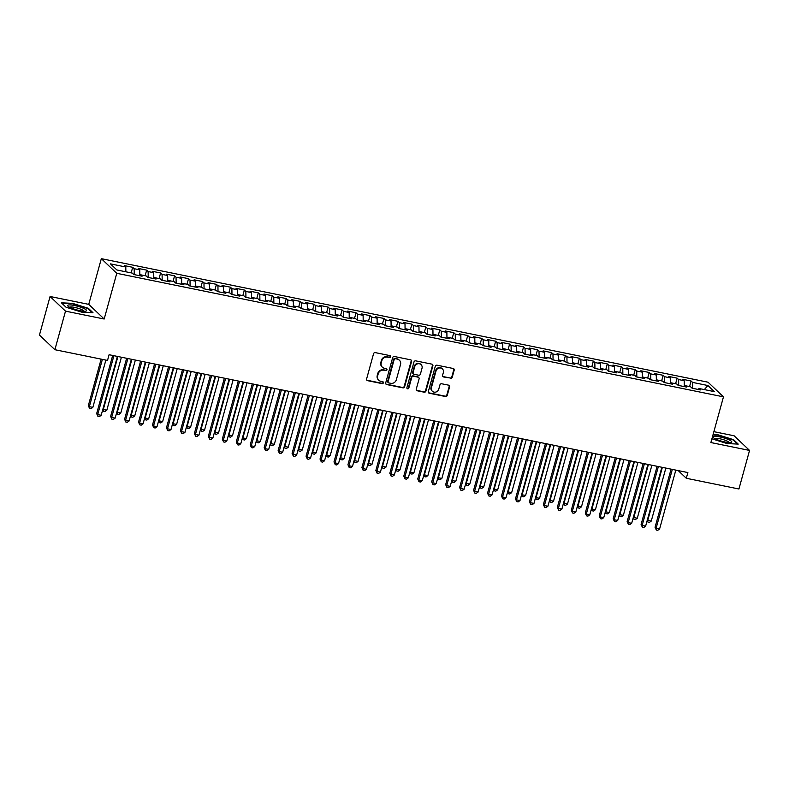 <?xml version="1.0" encoding="UTF-8"?>
<svg xmlns="http://www.w3.org/2000/svg" width="789" height="789" viewBox="0 0 789 789"><rect width="100%" height="100%" fill="white"/><g stroke="black" fill="none" stroke-linecap="round" stroke-linejoin="round"><path stroke-width="1.18" d="M390.555 356.766A1.036 0.957 133.5 0 0 389.865 355.592L375.308 352.624A1.479 1.371 133.5 0 0 373.552 353.748L366.599 378.986A1.479 1.371 133.5 0 0 367.585 380.673L382.142 383.632A1.036 0.957 133.5 0 0 383.129 381.896A1.036 0.957 133.5 0 0 382.685 381.669L380.801 381.284A4.744 4.379 133.5 0 1 377.655 375.909L378.227 373.808A4.744 4.379 133.5 0 1 383.849 370.209L385.732 370.593A1.036 0.957 133.5 0 0 386.718 368.857A1.036 0.957 133.5 0 0 386.275 368.631L384.391 368.246A4.744 4.379 133.5 0 1 381.245 362.871L381.827 360.76A4.744 4.379 133.5 0 1 387.438 357.17L389.322 357.555A1.036 0.957 133.5 0 0 390.555 356.766M382.369 367.201L381.945 366.806A4.744 4.379 133.5 0 1 380.831 362.476L381.403 360.366A4.744 4.379 133.5 0 1 387.024 356.776L388.908 357.161A1.036 0.957 133.5 0 0 390.072 355.661M366.767 380.12A1.479 1.371 133.5 0 0 367.171 380.268L381.728 383.237A1.036 0.957 133.5 0 0 382.882 381.738M378.769 380.239L378.355 379.844A4.744 4.379 133.5 0 1 377.231 375.515L377.813 373.404A4.744 4.379 133.5 0 1 383.434 369.814L385.318 370.199A1.036 0.957 133.5 0 0 386.482 368.7M450.489 378.375A1.479 1.371 133.5 0 0 452.245 377.25L454.188 370.169A1.479 1.371 133.5 0 0 453.211 368.493L437.037 365.199A1.479 1.371 133.5 0 0 435.281 366.323L428.328 391.561A1.479 1.371 133.5 0 0 429.315 393.238L445.489 396.532A1.479 1.371 133.5 0 0 447.245 395.407L449.592 386.857A1.479 1.371 133.5 0 0 448.616 385.17L441.692 383.77A1.479 1.371 133.5 0 0 439.937 384.884L438.773 389.125A3.965 3.659 133.5 0 1 432.372 391.255A3.965 3.659 133.5 0 1 431.435 387.636L436.011 371.017A3.965 3.659 133.5 0 1 442.402 368.897A3.965 3.659 133.5 0 1 443.349 372.516L442.58 375.288A1.479 1.371 133.5 0 0 443.566 376.964L450.065 377.98A1.479 1.371 133.5 0 0 451.821 376.856L453.774 369.775A1.479 1.371 133.5 0 0 453.606 368.641M687.87 472.562L109.089 354.715L107.521 360.425L54.885 349.705L65.507 311.142L104.178 319.012L116.772 273.31L723.474 396.847L710.879 442.55L749.55 450.43L738.928 488.993L686.302 478.272L687.87 472.562M411.582 361.49A1.479 1.371 133.5 0 0 410.596 359.814L394.421 356.52A1.479 1.371 133.5 0 0 392.666 357.644L385.713 382.882A1.479 1.371 133.5 0 0 386.699 384.559L402.873 387.853A1.479 1.371 133.5 0 0 404.629 386.728L411.582 361.49L411.158 361.096A1.479 1.371 133.5 0 0 411 359.962M415.734 360.859L431.899 364.153A1.479 1.371 133.5 0 1 432.885 365.83L425.932 391.068A1.479 1.371 133.5 0 1 424.176 392.192L417.253 390.782A1.479 1.371 133.5 0 1 416.276 389.105L419.097 378.868A1.479 1.371 133.5 0 0 418.111 377.181L413.515 376.254A1.479 1.371 133.5 0 0 411.759 377.379L408.83 388.03A1.036 0.957 133.5 0 1 407.154 388.582A1.036 0.957 133.5 0 1 406.907 387.636L413.978 361.983A1.479 1.371 133.5 0 1 415.734 360.859M116.772 273.31L101.327 258.664L708.029 382.201L723.474 396.847M131.161 272.876L132.7 267.303L124.317 265.597L125.796 266.998L110.44 263.871L116.871 269.966L132.227 273.093L133.706 274.503L142.079 276.209L140.6 274.799L146.182 275.943L147.671 277.343L156.044 279.05L154.565 277.649L160.147 278.783L161.627 280.184L170 281.89L168.521 280.489L174.103 281.624L175.582 283.034L183.965 284.74L182.486 283.33L188.068 284.464L189.547 285.874L197.921 287.581L196.441 286.17L202.023 287.314L203.503 288.715L211.886 290.421L210.407 289.021L215.989 290.155L217.468 291.555L225.841 293.261L224.362 291.861L229.944 292.995L231.424 294.396L239.807 296.102L238.317 294.701L243.909 295.836L245.389 297.246L253.762 298.952L252.283 297.542L257.865 298.676L259.344 300.086L267.727 301.792L266.238 300.382L271.83 301.526L273.31 302.927L281.683 304.633L280.203 303.232L285.786 304.367L287.265 305.767L295.638 307.473L294.159 306.073L299.741 307.207L301.23 308.617L309.604 310.324L308.124 308.913L313.706 310.047L315.186 311.458L323.559 313.164L322.08 311.754L327.662 312.898L329.151 314.298L337.524 316.004L336.045 314.594L341.627 315.738L343.107 317.139L351.48 318.845L350 317.444L355.583 318.578L357.072 319.979L365.445 321.685L363.966 320.285L369.548 321.419L371.027 322.829L379.401 324.535L377.921 323.125L383.503 324.259L384.983 325.67L393.366 327.376L391.886 325.965L397.469 327.11L398.948 328.51L407.321 330.216L405.842 328.816L411.424 329.95L412.903 331.35L421.287 333.057L419.797 331.656L425.389 332.79L426.869 334.201L435.242 335.897L433.763 334.497L439.345 335.631L440.824 337.041L449.207 338.747L447.718 337.337L453.31 338.471L454.789 339.881L463.163 341.588L461.683 340.177L467.266 341.321L468.745 342.722L477.118 344.428L475.639 343.028L481.231 344.162L482.71 345.562L491.083 347.268L489.604 345.868L495.186 347.002L496.666 348.413L505.039 350.119L503.56 348.708L509.142 349.843L510.631 351.253L519.004 352.959L517.525 351.549L523.107 352.693L524.586 354.093L532.96 355.8L531.48 354.389L537.062 355.533L538.552 356.934L546.925 358.64L545.446 357.239L551.028 358.374L552.507 359.774L560.88 361.48L559.401 360.08L564.983 361.214L566.463 362.624L574.846 364.331L573.366 362.92L578.948 364.054L580.428 365.465L588.801 367.171L587.322 365.761L592.904 366.905L594.383 368.305L602.766 370.011L601.277 368.611L606.869 369.745L608.349 371.146L616.722 372.852L615.242 371.451L620.825 372.586L622.304 373.996L630.687 375.692L629.198 374.292L634.79 375.426L636.269 376.836L644.643 378.542L643.163 377.132L648.745 378.276L650.225 379.677L658.608 381.383L657.119 379.973L662.711 381.117L664.19 382.517L672.563 384.223L671.084 382.823L676.666 383.957L678.145 385.357L686.519 387.064L685.039 385.663L690.622 386.797L692.111 388.208L700.484 389.914L699.005 388.504L698.255 389.46M132.7 267.303L134.179 268.704L139.761 269.848L139.84 275.755L140.6 274.799M145.117 275.726L146.655 270.144L138.282 268.438L139.761 269.848M146.655 270.144L148.135 271.554L153.717 272.688L153.796 278.596L154.565 277.649M159.082 278.566L160.611 272.984L152.238 271.278L153.717 272.688M160.611 272.984L162.1 274.394L167.682 275.529L167.761 281.436L168.521 280.489M173.038 281.407L174.576 275.834L166.203 274.128L167.682 275.529M174.576 275.834L176.055 277.235L181.638 278.369L181.717 284.277L182.486 283.33M187.003 284.247L188.532 278.675L180.158 276.969L181.638 278.369M188.532 278.675L190.021 280.075L195.603 281.219L195.682 287.117M200.958 287.097L202.497 281.515L194.124 279.809L195.603 281.219M202.497 281.515L203.976 282.916L209.558 284.06L209.637 289.967M214.924 289.938L216.452 284.356L208.079 282.649L209.558 284.06M216.452 284.356L217.942 285.766L223.524 286.9L223.603 292.808M228.879 292.778L230.418 287.196L222.044 285.49L223.524 286.9M230.418 287.196L231.897 288.606L237.479 289.741L237.558 295.648M242.834 295.619L244.373 290.046L236 288.34L237.479 289.741M244.373 290.046L245.852 291.447L251.444 292.581L251.513 298.489M256.8 298.459L258.338 292.887L249.955 291.18L251.444 292.581M258.338 292.887L259.818 294.287L265.4 295.431L265.479 301.329L266.238 300.382M270.755 301.309L272.294 295.727L263.921 294.021L265.4 295.431M272.294 295.727L273.773 297.137L279.365 298.272L279.434 304.179L280.203 303.232M284.721 304.15L286.259 298.567L277.876 296.861L279.365 298.272M286.259 298.567L287.738 299.978L293.321 301.112L293.4 307.02L294.159 306.073M298.676 306.99L300.214 301.408L291.841 299.712L293.321 301.112M300.214 301.408L301.694 302.818L307.276 303.952L307.355 309.86L308.124 308.913M312.641 309.83L314.18 304.258L305.797 302.552L307.276 303.952M314.18 304.258L315.659 305.659L321.241 306.793L321.32 312.7L322.08 311.754M326.597 312.681L328.135 307.099L319.762 305.392L321.241 306.793M328.135 307.099L329.615 308.499L335.197 309.643L335.276 315.551L336.045 314.594M340.562 315.521L342.091 309.939L333.717 308.233L335.197 309.643M342.091 309.939L343.58 311.349L349.162 312.483L349.241 318.391L350 317.444M354.517 318.361L356.056 312.779L347.683 311.073L349.162 312.483M356.056 312.779L357.535 314.19L363.118 315.324L363.196 321.231M368.483 321.202L370.011 315.63L361.638 313.923L363.118 315.324M370.011 315.63L371.501 317.03L377.083 318.164L377.162 324.072M382.438 324.042L383.977 318.47L375.603 316.764L377.083 318.164M383.977 318.47L385.456 319.87L391.038 321.015L391.117 326.912M396.403 326.893L397.932 321.31L389.559 319.604L391.038 321.015M397.932 321.31L399.421 322.711L405.004 323.855L405.082 329.763L405.842 328.816M410.359 329.733L411.897 324.151L403.524 322.445L405.004 323.855M411.897 324.151L413.377 325.561L418.959 326.695L419.038 332.603L419.797 331.656M424.314 332.573L425.853 326.991L417.48 325.285L418.959 326.695M425.853 326.991L427.332 328.402L432.924 329.536L432.993 335.443L433.763 334.497M438.28 335.414L439.818 329.841L431.435 328.135L432.924 329.536M439.818 329.841L441.298 331.242L446.88 332.376L446.959 338.284L447.718 337.337M452.235 338.254L453.774 332.682L445.4 330.976L446.88 332.376M453.774 332.682L455.253 334.082L460.845 335.226L460.914 341.134L461.683 340.177M466.2 341.104L467.739 335.522L459.356 333.816L460.845 335.226M467.739 335.522L469.218 336.933L474.8 338.067L474.879 343.974L475.639 343.028M480.156 343.945L481.694 338.363L473.321 336.656L474.8 338.067M481.694 338.363L483.174 339.773L488.756 340.907L488.835 346.815L489.604 345.868M494.121 346.785L495.66 341.213L487.277 339.507L488.756 340.907M495.66 341.213L497.139 342.613L502.721 343.748L502.8 349.655L503.56 348.708M508.077 349.626L509.615 344.053L501.242 342.347L502.721 343.748M509.615 344.053L511.094 345.454L516.677 346.588L516.756 352.496M522.042 352.476L523.58 346.894L515.197 345.188L516.677 346.588M523.58 346.894L525.06 348.294L530.642 349.438L530.721 355.346M535.997 355.316L537.536 349.734L529.163 348.028L530.642 349.438M537.536 349.734L539.015 351.144L544.597 352.279L544.676 358.186M549.963 358.157L551.491 352.575L543.118 350.868L544.597 352.279M551.491 352.575L552.981 353.985L558.563 355.119L558.642 361.027L559.401 360.08M563.918 360.997L565.457 355.425L557.083 353.719L558.563 355.119M565.457 355.425L566.936 356.825L572.518 357.959L572.597 363.867L573.366 362.92M577.883 363.837L579.412 358.265L571.039 356.559L572.518 357.959M579.412 358.265L580.901 359.666L586.483 360.81L586.562 366.707M591.839 366.688L593.377 361.106L585.004 359.399L586.483 360.81M593.377 361.106L594.857 362.506L600.439 363.65L600.518 369.558L601.277 368.611M605.794 369.528L607.333 363.946L598.959 362.24L600.439 363.65M607.333 363.946L608.812 365.356L614.404 366.49L614.473 372.398L615.242 371.451M619.76 372.369L621.298 366.786L612.915 365.09L614.404 366.49M621.298 366.786L622.777 368.197L628.36 369.331L628.438 375.239L629.198 374.292M633.715 375.209L635.253 369.637L626.88 367.93L628.36 369.331M635.253 369.637L636.733 371.037L642.325 372.171L642.394 378.079L643.163 377.132M647.68 378.049L649.219 372.477L640.836 370.771L642.325 372.171M649.219 372.477L650.698 373.878L656.28 375.022L656.359 380.929M661.636 380.9L663.174 375.317L654.801 373.611L656.28 375.022M663.174 375.317L664.654 376.728L670.246 377.862L670.315 383.77M675.601 383.74L677.14 378.158L668.756 376.452L670.246 377.862M677.14 378.158L678.619 379.568L684.201 380.702L684.28 386.61M689.556 386.58L691.095 381.008L682.722 379.302L684.201 380.702M691.095 381.008L692.574 382.409L707.93 385.535L714.361 391.63L699.005 388.504M685.039 385.663L684.3 386.61M692.574 382.409L692.653 388.316M707.93 385.535L704.321 389.588M671.084 382.823L670.334 383.77M678.619 379.568L678.698 385.476M657.119 379.973L656.379 380.929M664.654 376.728L664.732 382.626M650.698 373.878L650.777 379.785M636.733 371.037L636.812 376.945M622.777 368.197L622.856 374.104M608.812 365.356L608.891 371.264M587.322 365.761L586.572 366.717M594.857 362.506L594.936 368.414M580.901 359.666L580.97 365.573M566.936 356.825L567.015 362.733M545.446 357.239L544.696 358.186M552.981 353.985L553.05 359.892M531.48 354.389L530.731 355.346M539.015 351.144L539.094 357.052M517.525 351.549L516.775 352.505M525.06 348.294L525.129 354.202M511.094 345.454L511.173 351.361M497.139 342.613L497.218 348.521M483.174 339.773L483.253 345.681M469.218 336.933L469.297 342.83M455.253 334.082L455.332 339.99M441.298 331.242L441.376 337.15M427.332 328.402L427.411 334.309M413.377 325.561L413.456 331.469M391.886 325.965L391.137 326.922M399.421 322.711L399.49 328.618M377.921 323.125L377.172 324.082M385.456 319.87L385.535 325.778M363.966 320.285L363.216 321.231M371.501 317.03L371.57 322.938M357.535 314.19L357.614 320.097M343.58 311.349L343.649 317.257M329.615 308.499L329.694 314.407M315.659 305.659L315.738 311.566M301.694 302.818L301.773 308.726M287.738 299.978L287.817 305.885M273.773 297.137L273.852 303.035M252.283 297.542L251.533 298.498M259.818 294.287L259.897 300.195M238.317 294.701L237.578 295.648M245.852 291.447L245.931 297.354M224.362 291.861L223.612 292.808M231.897 288.606L231.976 294.514M210.407 289.021L209.657 289.967M217.942 285.766L218.011 291.674M196.441 286.17L195.692 287.127M203.976 282.916L204.055 288.823M190.021 280.075L190.09 285.983M176.055 277.235L176.134 283.143M162.1 274.394L162.169 280.302M148.135 271.554L148.214 277.452M134.179 268.704L134.258 274.611M678.205 470.589L686.302 478.272M749.55 450.43L734.115 435.784L713.877 431.662M104.178 319.012L88.743 304.367L50.072 296.496L65.507 311.142M50.072 296.496L39.45 335.059L54.885 349.705M88.743 304.367L101.327 258.664M125.796 266.998L125.865 271.801M88.338 308.312L72.549 303.361L61.404 302.818L66.049 307.237L81.849 312.178L92.994 312.72L88.338 308.312L88.2 308.844M711.915 438.812L727.073 443.566L738.228 444.099L733.573 439.69L717.783 434.739L713.098 434.512M385.88 384.016A1.479 1.371 133.5 0 0 386.285 384.164L402.449 387.458A1.479 1.371 133.5 0 0 404.205 386.334L411.158 361.096M395.388 358.788A1.036 0.957 133.5 0 0 394.165 359.577L388.06 381.728A1.036 0.957 133.5 0 0 388.75 382.902L390.733 383.306A4.744 4.379 133.5 0 0 396.354 379.716L400.526 364.577A4.744 4.379 133.5 0 0 397.38 359.192L394.973 358.393A1.036 0.957 133.5 0 0 393.741 359.182L394.165 359.577M388.306 382.675L387.892 382.28A1.036 0.957 133.5 0 1 387.646 381.334L393.741 359.182M399.402 360.238L398.987 359.843A4.744 4.379 133.5 0 0 396.956 358.798L397.38 359.192M394.973 358.393L396.956 358.798M416.434 390.23A1.479 1.371 133.5 0 0 416.839 390.387L423.762 391.798A1.479 1.371 133.5 0 0 425.518 390.673L432.471 365.435A1.479 1.371 133.5 0 0 432.303 364.301M418.742 377.517L418.328 377.112A1.479 1.371 133.5 0 0 417.687 376.787L413.101 375.86A1.479 1.371 133.5 0 0 411.345 376.974L408.406 387.636L408.83 388.03M406.976 388.356A1.036 0.957 133.5 0 0 408.406 387.636M422.016 368.246A3.965 3.659 133.5 0 0 421.079 364.626A3.965 3.659 133.5 0 0 414.689 366.757L413.071 372.605A1.479 1.371 133.5 0 0 414.057 374.292L418.653 375.219A1.479 1.371 133.5 0 0 420.409 374.104L422.016 368.246M421.079 364.626L420.665 364.232A3.965 3.659 133.5 0 0 414.264 366.362L414.689 366.757M413.426 373.956L413.012 373.562A1.479 1.371 133.5 0 1 412.657 372.211L414.264 366.362M442.747 376.412A1.479 1.371 133.5 0 0 443.152 376.57L450.065 377.98M442.402 368.897L441.988 368.502A3.965 3.659 133.5 0 0 435.597 370.623L436.011 371.017M432.372 391.255L431.958 390.861A3.965 3.659 133.5 0 1 431.021 387.241L435.597 370.623M428.496 392.685A1.479 1.371 133.5 0 0 428.9 392.843L445.065 396.137A1.479 1.371 133.5 0 0 446.821 395.013L449.178 386.462A1.479 1.371 133.5 0 0 449.01 385.328M733.425 440.223L733.573 439.69M101.14 359.123L88.319 405.674L89.354 406.66L92.846 407.371L105.874 360.09M102.383 359.38L89.354 406.66L89.581 408.436L88.319 405.674M92.846 407.371L90.982 408.722L89.581 408.436M112.679 355.444L96.662 413.594L97.708 414.58L113.922 355.691M101.189 415.29L99.325 416.641L97.925 416.355L97.708 414.58L101.189 415.29L117.413 356.401M97.925 416.355L96.662 413.594M117.916 356.51L103.32 409.501L106.811 410.211L121.407 357.22M102.895 409.106L103.546 411.276L102.718 409.747M106.811 410.211L104.937 411.562L103.546 411.276M131.881 359.35L117.275 412.351L120.766 413.061L135.363 360.06M116.861 411.947L117.502 414.117L116.683 412.598M120.766 413.061L118.902 414.403L117.502 414.117M126.635 358.285L110.618 416.434L111.663 417.42L127.887 358.541M115.155 418.131L113.281 419.482L111.89 419.196L111.663 417.42L115.155 418.131L131.368 359.251M111.89 419.196L110.618 416.434M140.6 361.125L124.583 419.275L125.619 420.261L141.842 361.382M129.11 420.971L127.246 422.322L125.845 422.036L125.619 420.261L129.11 420.971L145.334 362.092M125.845 422.036L124.583 419.275M83.624 308.371A9.813 1.874 15.4 0 0 72.144 305.096A9.813 1.874 15.4 0 0 68.041 306.211A9.813 1.874 15.4 0 0 70.615 307.74A9.813 1.874 15.4 0 0 85.853 311.113A9.813 1.874 15.4 0 0 83.624 308.371M83.92 311.201A7.426 1.41 15.4 0 0 81.681 309.594A7.426 1.41 15.4 0 0 74.383 307.345A7.426 1.41 15.4 0 0 69.659 307.276M61.867 303.262L72.608 303.785L87.914 308.578L92.244 312.681M728.849 439.749A9.813 1.874 15.4 0 0 717.379 436.475A9.813 1.874 15.4 0 0 713.276 437.589A9.813 1.874 15.4 0 0 715.85 439.128A9.813 1.874 15.4 0 0 731.087 442.501A9.813 1.874 15.4 0 0 728.849 439.749M729.154 442.59A7.426 1.41 15.4 0 0 726.916 440.972A7.426 1.41 15.4 0 0 719.617 438.723A7.426 1.41 15.4 0 0 714.893 438.654M712.98 434.926L717.842 435.163L733.149 439.956L737.478 444.059M145.837 362.19L131.24 415.192L134.732 415.902L149.328 362.901M130.816 414.787L131.457 416.967L130.639 415.438M134.732 415.902L132.858 417.243L131.457 416.967M159.802 365.031L145.196 418.032L148.687 418.742L163.284 365.741M144.781 417.628L145.423 419.807L144.604 418.278M148.687 418.742L146.813 420.093L145.423 419.807M154.555 363.966L138.539 422.115L139.584 423.111L155.808 364.222M143.075 423.821L141.201 425.163L139.811 424.877L139.584 423.111L143.075 423.821L159.289 364.932M139.811 424.877L138.539 422.115M168.521 366.806L152.504 424.955L153.539 425.952L169.763 367.063M157.031 426.662L155.167 428.003L153.766 427.727L153.539 425.952L157.031 426.662L173.255 367.773M153.766 427.727L152.504 424.955M173.758 367.881L159.161 420.872L162.652 421.582L177.249 368.591M158.737 420.478L159.378 422.648L158.559 421.119M162.652 421.582L160.778 422.934L159.378 422.648M182.476 369.656L166.459 427.806L167.505 428.792L183.719 369.903M170.996 429.502L169.122 430.853L167.722 430.567L167.505 428.792L170.996 429.502L187.21 370.613M167.722 430.567L166.459 427.806M187.713 370.722L173.116 423.723L176.608 424.433L191.204 371.432M172.692 423.318L173.343 425.488L172.515 423.959M176.608 424.433L174.734 425.774L173.343 425.488M196.441 372.497L180.425 430.646L181.46 431.632L197.684 372.753M184.951 432.342L183.078 433.694L181.687 433.408L181.46 431.632L184.951 432.342L201.175 373.463M181.687 433.408L180.425 430.646M201.678 373.562L187.082 426.563L190.573 427.273L205.17 374.272M186.658 426.159L187.299 428.338L186.48 426.81M190.573 427.273L188.699 428.614L187.299 428.338M210.397 375.337L194.38 433.486L195.425 434.473L211.639 375.594M198.917 435.183L197.043 436.534L195.642 436.248L195.425 434.473L198.917 435.183L215.131 376.304M195.642 436.248L194.38 433.486M215.634 376.402L201.037 429.403L204.529 430.113L219.125 377.112M200.613 428.999L201.264 431.179L200.436 429.65M204.529 430.113L202.655 431.465L201.264 431.179M224.362 378.178L208.345 436.327L209.381 437.323L225.605 378.434M212.872 438.033L210.998 439.374L209.608 439.088L209.381 437.323L212.872 438.033L229.096 379.144M209.608 439.088L208.345 436.327M229.599 379.243L215.002 432.244L218.494 432.954L233.09 379.963M214.578 431.849L215.219 434.019L214.401 432.49M218.494 432.954L216.62 434.305L215.219 434.019M238.317 381.028L222.301 439.177L223.346 440.163L239.56 381.274M226.837 440.873L224.964 442.215L223.563 441.939L223.346 440.163L226.837 440.873L243.051 381.984M223.563 441.939L222.301 439.177M243.554 382.093L228.958 435.084L232.449 435.794L247.046 382.803M228.534 434.69L229.185 436.859L228.356 435.331M232.449 435.794L230.575 437.145L229.185 436.859M252.273 383.868L236.256 442.018L237.302 443.004L253.525 384.115M240.793 443.714L238.919 445.065L237.528 444.779L237.302 443.004L240.793 443.714L257.017 384.835M237.528 444.779L236.256 442.018M257.52 384.933L242.923 437.934L246.405 438.645L261.011 385.643M242.499 437.53L243.14 439.7L242.322 438.181M246.405 438.645L244.541 439.986L243.14 439.7M266.238 386.709L250.221 444.858L251.267 445.844L267.481 386.965M254.758 446.554L252.884 447.905L251.484 447.619L251.267 445.844L254.758 446.554L270.972 387.675M251.484 447.619L250.221 444.858M271.475 387.774L256.879 440.775L260.37 441.485L274.966 388.484M256.455 440.37L257.106 442.55L256.277 441.021M260.37 441.485L258.496 442.826L257.106 442.55M280.194 389.549L264.177 447.698L265.222 448.694L281.446 389.805M268.714 449.405L266.84 450.746L265.449 450.46L265.222 448.694L268.714 449.405L284.937 390.516M265.449 450.46L264.177 447.698M285.44 390.614L270.844 443.615L274.325 444.325L288.932 391.324M270.42 443.211L271.061 445.391L270.242 443.862M274.325 444.325L272.461 445.677L271.061 445.391M294.159 392.389L278.142 450.539L279.188 451.535L295.402 392.646M282.669 452.245L280.805 453.586L279.405 453.31L279.188 451.535L282.669 452.245L298.893 393.356M279.405 453.31L278.142 450.539M299.396 393.464L284.799 446.456L288.291 447.166L302.887 394.175M284.375 446.061L285.026 448.231L284.198 446.702M288.291 447.166L286.417 448.517L285.026 448.231M308.114 395.24L292.098 453.389L293.143 454.375L309.367 395.486M296.634 455.085L294.761 456.436L293.37 456.15L293.143 454.375L296.634 455.085L312.848 396.196M293.37 456.15L292.098 453.389M313.361 396.305L298.755 449.296L302.246 450.016L316.843 397.015M298.341 448.902L298.982 451.071L298.163 449.543M302.246 450.016L300.382 451.357L298.982 451.071M322.08 398.08L306.063 456.229L307.108 457.216L323.322 398.337M310.59 457.926L308.726 459.277L307.325 458.991L307.108 457.216L310.59 457.926L326.814 399.047M307.325 458.991L306.063 456.229M327.317 399.145L312.72 452.146L316.211 452.856L330.808 399.855M312.296 451.742L312.937 453.912L312.119 452.393M316.211 452.856L314.338 454.198L312.937 453.912M336.035 400.92L320.018 459.07L321.064 460.056L337.288 401.177M324.555 460.766L322.681 462.117L321.291 461.831L321.064 460.056L324.555 460.766L340.769 401.887M321.291 461.831L320.018 459.07M341.282 401.986L326.676 454.987L330.167 455.697L344.763 402.696M326.261 454.582L326.902 456.762L326.084 455.233M330.167 455.697L328.293 457.048L326.902 456.762M350 403.761L333.984 461.91L335.019 462.906L351.243 404.017M338.511 463.616L336.647 464.958L335.246 464.672L335.019 462.906L338.511 463.616L354.734 404.727M335.246 464.672L333.984 461.91M355.237 404.826L340.641 457.827L344.132 458.537L358.729 405.536M340.217 457.433L340.858 459.602L340.039 458.074M344.132 458.537L342.258 459.888L340.858 459.602M363.956 406.601L347.939 464.751L348.985 465.747L365.199 406.858M352.476 466.457L350.602 467.798L349.202 467.522L348.985 465.747L352.476 466.457L368.69 407.568M349.202 467.522L347.939 464.751M369.193 407.676L354.596 460.668L358.088 461.378L372.684 408.386M354.182 460.273L354.823 462.443L353.995 460.914M358.088 461.378L356.214 462.729L354.823 462.443M377.921 409.452L361.904 467.601L362.94 468.587L379.164 409.698M366.431 469.297L364.557 470.648L363.167 470.362L362.94 468.587L366.431 469.297L382.655 410.408M363.167 470.362L361.904 467.601M383.158 410.517L368.562 463.518L372.053 464.228L386.649 411.227M368.138 463.113L368.779 465.283L367.96 463.764M372.053 464.228L370.179 465.569L368.779 465.283M391.877 412.292L375.86 470.441L376.905 471.428L393.119 412.548M380.397 472.138L378.523 473.489L377.122 473.203L376.905 471.428L380.397 472.138L396.611 413.258M377.122 473.203L375.86 470.441M397.114 413.357L382.517 466.358L386.008 467.068L400.605 414.067M382.093 465.954L382.744 468.133L381.915 466.605M386.008 467.068L384.135 468.41L382.744 468.133M405.842 415.132L389.825 473.282L390.861 474.268L407.085 415.389M394.352 474.988L392.478 476.329L391.088 476.043L390.861 474.268L394.352 474.988L410.576 416.099M391.088 476.043L389.825 473.282M411.079 416.197L396.482 469.199L399.974 469.909L414.57 416.908M396.058 468.794L396.699 470.974L395.881 469.445M399.974 469.909L398.1 471.26L396.699 470.974M419.797 417.973L403.781 476.122L404.826 477.118L421.04 418.229M408.317 477.828L406.443 479.17L405.043 478.884L404.826 477.118L408.317 477.828L424.531 418.939M405.043 478.884L403.781 476.122M425.034 419.048L410.438 472.039L413.929 472.749L428.526 419.758M410.014 471.644L410.665 473.814L409.836 472.286M413.929 472.749L412.055 474.1L410.665 473.814M439 421.888L424.403 474.879L427.885 475.589L442.491 422.598M423.979 474.485L424.62 476.655L423.801 475.126M427.885 475.589L426.021 476.941L424.62 476.655M452.955 424.729L438.359 477.73L441.85 478.44L456.446 425.439M437.934 477.325L438.585 479.495L437.757 477.976M441.85 478.44L439.976 479.781L438.585 479.495M466.92 427.569L452.324 480.57L455.805 481.28L470.412 428.279M451.9 480.166L452.541 482.345L451.722 480.817M455.805 481.28L453.941 482.621L452.541 482.345M480.876 430.409L466.279 483.41L469.771 484.121L484.367 431.119M465.855 483.006L466.506 485.186L465.678 483.657M469.771 484.121L467.897 485.472L466.506 485.186M494.841 433.26L480.235 486.251L483.726 486.961L498.323 433.97M479.82 485.856L480.462 488.026L479.643 486.497M483.726 486.961L481.862 488.312L480.462 488.026M508.797 436.1L494.2 489.091L497.691 489.811L512.288 436.81M493.776 488.697L494.417 490.866L493.598 489.338M497.691 489.811L495.817 491.152L494.417 490.866M433.753 420.823L417.736 478.972L418.781 479.959L435.005 421.07M422.273 480.669L420.399 482.01L419.008 481.734L418.781 479.959L422.273 480.669L438.497 421.78M419.008 481.734L417.736 478.972M447.718 423.663L431.701 481.813L432.747 482.799L448.961 423.91M436.238 483.509L434.364 484.86L432.964 484.574L432.747 482.799L436.238 483.509L452.452 424.63M432.964 484.574L431.701 481.813M461.673 426.504L445.657 484.653L446.702 485.639L462.926 426.76M450.194 486.349L448.32 487.701L446.929 487.415L446.702 485.639L450.194 486.349L466.417 427.47M446.929 487.415L445.657 484.653M475.639 429.344L459.622 487.494L460.668 488.49L476.881 429.601M464.149 489.2L462.285 490.541L460.884 490.255L460.668 488.49L464.149 489.2L480.373 430.311M460.884 490.255L459.622 487.494M489.594 432.185L473.578 490.334L474.623 491.33L490.847 432.441M478.114 492.04L476.24 493.381L474.85 493.105L474.623 491.33L478.114 492.04L494.338 433.151M474.85 493.105L473.578 490.334M503.56 435.035L487.543 493.184L488.588 494.17L504.802 435.281M492.07 494.881L490.206 496.232L488.805 495.946L488.588 494.17L492.07 494.881L508.294 435.992M488.805 495.946L487.543 493.184M517.515 437.875L501.498 496.025L502.544 497.011L518.767 438.132M506.035 497.721L504.161 499.072L502.771 498.786L502.544 497.011L506.035 497.721L522.249 438.842M502.771 498.786L501.498 496.025M522.762 438.94L508.155 491.942L511.647 492.652L526.243 439.651M507.741 491.537L508.382 493.707L507.564 492.188M511.647 492.652L509.773 493.993L508.382 493.707M531.48 440.716L515.464 498.865L516.499 499.851L532.723 440.972M519.99 500.561L518.126 501.912L516.726 501.626L516.499 499.851L519.99 500.561L536.214 441.682M516.726 501.626L515.464 498.865M536.717 441.781L522.121 494.782L525.612 495.492L540.209 442.491M521.697 494.378L522.338 496.557L521.519 495.028M525.612 495.492L523.738 496.843L522.338 496.557M545.436 443.556L529.419 501.705L530.464 502.701L546.678 443.812M533.956 503.412L532.082 504.753L530.681 504.467L530.464 502.701L533.956 503.412L550.17 444.523M530.681 504.467L529.419 501.705M550.673 444.621L536.076 497.622L539.568 498.332L554.164 445.341M535.662 497.228L536.303 499.398L535.475 497.869M539.568 498.332L537.694 499.684L536.303 499.398M559.401 446.396L543.384 504.546L544.42 505.542L560.644 446.653M547.911 506.252L546.037 507.593L544.647 507.317L544.42 505.542L547.911 506.252L564.135 447.363M544.647 507.317L543.384 504.546M564.638 447.471L550.041 500.463L553.533 501.173L568.129 448.182M549.617 500.068L550.258 502.238L549.44 500.709M553.533 501.173L551.659 502.524L550.258 502.238M573.356 449.247L557.34 507.396L558.385 508.382L574.599 449.493M561.876 509.092L560.003 510.444L558.602 510.158L558.385 508.382L561.876 509.092L578.09 450.203M558.602 510.158L557.34 507.396M578.593 450.312L563.997 503.313L567.488 504.023L582.085 451.022M563.573 502.909L564.224 505.078L563.395 503.56M567.488 504.023L565.614 505.364L564.224 505.078M587.322 452.087L571.305 510.236L572.341 511.223L588.564 452.344M575.832 511.933L573.958 513.284L572.567 512.998L572.341 511.223L575.832 511.933L592.056 453.054M572.567 512.998L571.305 510.236M592.559 453.152L577.962 506.153L581.454 506.863L596.05 453.862M577.538 505.749L578.179 507.929L577.361 506.4M581.454 506.863L579.58 508.205L578.179 507.929M601.277 454.928L585.26 513.077L586.306 514.063L602.52 455.184M589.797 514.783L587.923 516.124L586.523 515.838L586.306 514.063L589.797 514.783L606.011 455.894M586.523 515.838L585.26 513.077M606.514 455.993L591.918 508.994L595.409 509.704L610.005 456.703M591.494 508.589L592.144 510.769L591.316 509.24M595.409 509.704L593.535 511.055L592.144 510.769M615.233 457.768L599.216 515.917L600.261 516.913L616.485 458.024M603.753 517.623L601.879 518.965L600.488 518.679L600.261 516.913L603.753 517.623L619.976 458.734M600.488 518.679L599.216 515.917M620.479 458.843L605.883 511.834L609.364 512.544L623.971 459.553M605.459 511.44L606.1 513.609L605.281 512.081M609.364 512.544L607.5 513.895L606.1 513.609M629.198 460.618L613.181 518.767L614.227 519.754L630.441 460.865M617.718 520.464L615.844 521.815L614.444 521.529L614.227 519.754L617.718 520.464L633.932 461.575M614.444 521.529L613.181 518.767M634.435 461.683L619.838 514.675L623.33 515.385L637.926 462.393M619.414 514.28L620.065 516.45L619.237 514.921M623.33 515.385L621.456 516.736L620.065 516.45M643.153 463.459L627.137 521.608L628.182 522.594L644.406 463.715M631.673 523.304L629.8 524.655L628.409 524.369L628.182 522.594L631.673 523.304L647.897 464.425M628.409 524.369L627.137 521.608M648.4 464.524L633.804 517.525L637.285 518.235L651.892 465.234M633.38 517.12L634.021 519.29L633.202 517.771M637.285 518.235L635.421 519.576L634.021 519.29M657.119 466.299L641.102 524.448L642.147 525.435L658.361 466.555M645.629 526.145L643.765 527.496L642.364 527.21L642.147 525.435L645.629 526.145L661.853 467.266M642.364 527.21L641.102 524.448M662.356 467.364L647.759 520.365L651.25 521.075L665.847 468.074M647.335 519.961L647.986 522.14L647.158 520.612M651.25 521.075L649.377 522.417L647.986 522.14M671.074 469.139L655.057 527.289L656.103 528.285L672.327 469.396M659.594 528.995L657.72 530.336L656.33 530.05L656.103 528.285L659.594 528.995L675.818 470.106M656.33 530.05L655.057 527.289"/></g></svg>
